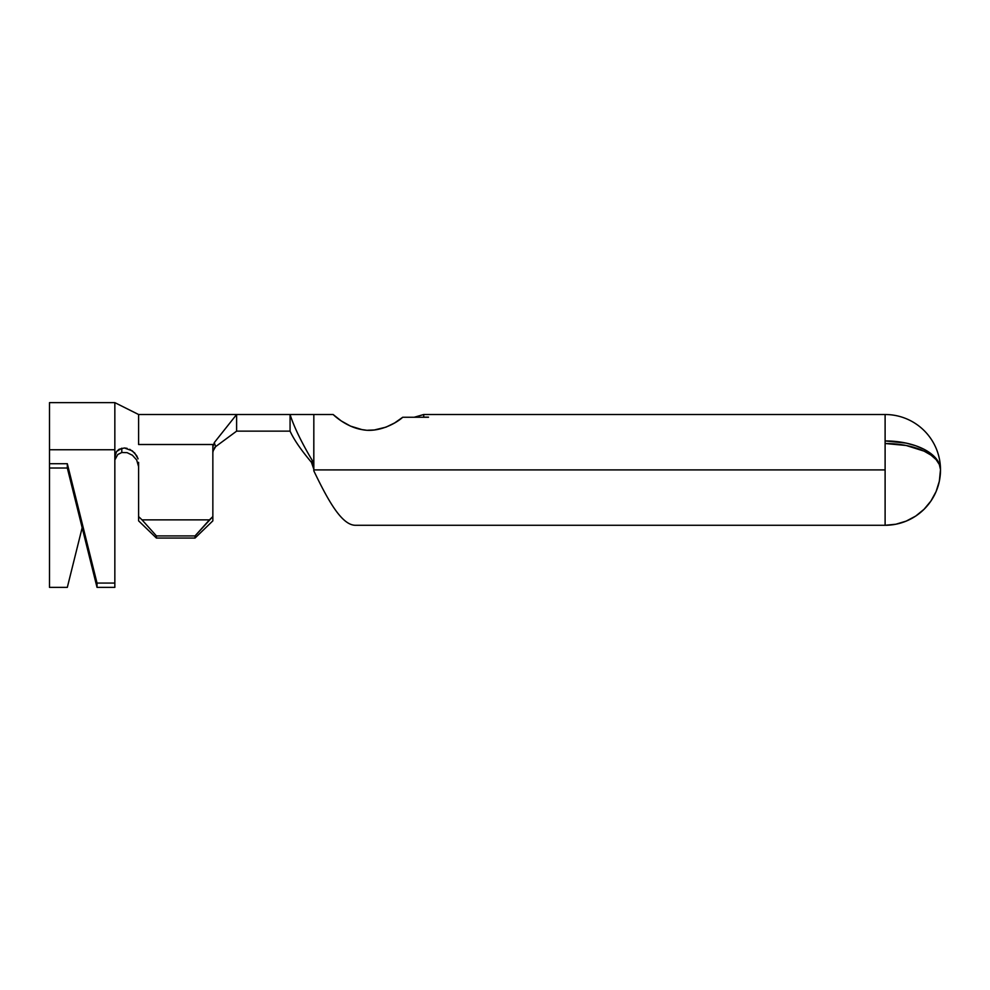 <?xml version="1.0" encoding="UTF-8"?>
<svg xmlns="http://www.w3.org/2000/svg" width="990" height="990" viewBox="0 0 990 990"><rect width="100%" height="100%" fill="white"/><g stroke="black" fill="none" stroke-linecap="round" stroke-linejoin="round"><path stroke-width="1.49" d="M313.83 414.649L313.83 469.904L885.11 469.904L885.11 525.282A55.391 55.378 -0 0 0 940.5 470.498L940.5 469.619A55.391 26.396 180 0 0 885.11 443.508L885.11 414.513A55.391 55.391 0 0 1 940.5 469.31A55.391 55.391 0 0 0 885.11 414.513L885.11 440.934A55.391 28.97 0 0 1 940.5 469.594L939.337 463.988L936.119 458.605L930.959 453.643L924.066 449.312L915.701 445.748L906.172 443.112L885.11 440.934L885.11 469.904L313.83 469.904L313.83 470.894C327.69 499.69 341.55 525.245 355.41 525.282L885.11 525.282L885.11 443.508L906.172 445.488L924.066 451.131L930.959 455.091L936.119 459.608L939.337 464.508L940.5 469.594M895.851 524.23L906.172 521.124L895.851 524.23L885.11 525.282L355.41 525.282C341.55 525.245 327.69 499.69 313.83 470.894L313.583 463.84L312.357 460.647L311.417 462.293L313.199 465.424L313.83 469.198L311.417 462.293C301.01 449.943 293.906 439.56 290.07 431.145C293.906 439.56 301.01 449.943 311.417 462.293L312.357 460.647C301.455 442.295 294.018 426.913 290.07 414.513L290.07 431.145L236.61 431.145L236.61 414.513L290.07 414.513C294.018 426.913 301.455 442.295 312.357 460.647L313.781 465.053L313.83 414.81M365.322 430.044L361.969 429.611M361.932 429.598L350.497 426.108L341.241 420.936L333.135 414.513L290.07 414.513L290.07 431.145L236.61 431.145L215.61 446.651L212.949 451.23M428.472 417.149L423.72 417.149L423.72 414.513L423.72 417.149L428.472 417.248L402.732 417.248L394.626 422.953L386.001 427.148L374.232 429.994L368.057 430.229M290.07 414.513L236.61 414.513L214.298 442.604L212.85 447.072L212.85 444.51L138.6 444.51L138.6 414.513L138.6 444.51L212.85 444.51C212.85 405.393 212.85 405.393 212.85 444.51C212.85 405.393 212.85 405.393 212.85 444.51L212.85 520.851L212.85 516.57L195.03 535.924L209.435 519.861L142.016 519.861L156.42 535.924L195.03 535.924L195.03 538.065L195.03 535.924L156.42 535.924L156.42 538.065L195.03 538.065L212.85 520.851L195.03 538.065L156.42 538.065L138.6 520.851L138.6 516.57L142.016 519.861L209.435 519.861L212.85 516.57L212.85 447.072L214.298 442.604L215.61 446.651L214.459 447.777M212.85 452.405L212.986 451.019M906.172 521.124L915.701 516.075L924.066 509.268L930.959 500.977L936.119 491.51L939.337 481.214L940.5 469.619M402.732 417.248C396.173 423.374 378.205 433.125 361.932 429.598C345.535 426.888 332.838 414.253 333.135 414.513C332.801 414.253 345.584 426.9 361.932 429.598C378.168 433.113 396.198 423.374 402.732 417.248L428.472 417.248M930.959 500.977L924.066 509.268L915.701 516.075M423.72 417.149L421.851 417.248L423.72 417.149M214.298 442.604L236.61 414.513L236.61 431.145L215.61 446.651L214.298 442.604M213.58 449.163L212.85 452.479M138.6 462.355L138.6 516.57L138.6 462.355M138.6 520.851L138.6 516.57L142.016 519.861L156.42 535.924L156.42 538.065L138.6 520.851M132.561 455.326L127.079 452.64L121.782 452.504L121.795 448.21L116.535 451.589L114.84 457.12L114.84 587.367L97.02 587.367L114.84 587.367L114.84 583.061L97.02 583.061L97.02 587.367L67.32 468.022L49.5 468.022L49.5 449.745L49.5 463.716L67.32 463.716L97.02 583.061L114.84 583.061L114.84 449.745L49.5 449.745L49.5 402.633L49.5 449.745L114.84 449.745L114.84 402.633L114.84 457.12L116.535 451.589L119.035 449.287L124.394 447.975L132.314 450.846L136.682 455.672L138.08 458.89L134.677 452.962L129.74 449.299M138.093 463.233L138.6 466.661L136.682 459.979L132.314 455.14M127.079 452.64L121.782 452.504L117.785 454.509L114.976 459.694L117.785 454.509L121.782 452.504L121.795 448.21M49.5 468.022L49.5 587.367L67.32 587.367L82.17 527.695L67.32 587.367L49.5 587.367L49.5 463.716L67.32 463.716L67.32 468.022L49.5 468.022M67.32 468.022L67.32 463.716L97.02 583.061L97.02 587.367L67.32 468.022M124.394 447.975L127.079 448.346M885.11 414.513L423.72 414.513L414.241 417.248M49.5 402.633L114.84 402.633L138.6 414.513L236.61 414.513"/></g></svg>
